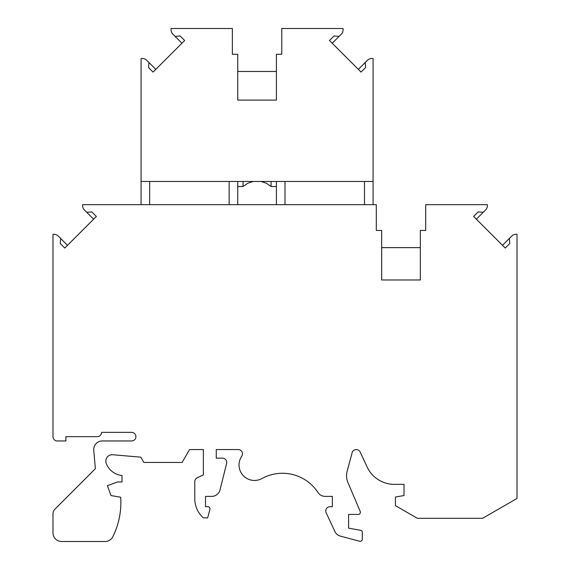 <?xml version="1.0" encoding="UTF-8"?>
<svg xmlns="http://www.w3.org/2000/svg" width="570" height="570" viewBox="0 0 570 570"><rect width="100%" height="100%" fill="white"/><g stroke="black" fill="none" stroke-linecap="round" stroke-linejoin="round"><path stroke-width="0.85" d="M67.509 245.314L60.655 238.46L60.221 243.49L64.773 248.05L96.373 216.45L91.813 211.89L86.782 212.332L93.637 219.186M420.339 247.629L381.672 247.629M476.363 219.186L483.218 212.332L478.187 211.89L473.627 216.45L505.227 248.05L509.78 243.49L509.345 238.46L502.491 245.314M60.655 238.46L58.354 236.158A6.462 6.462 0 0 0 52.989 234.313L52.989 436.663A4.296 4.296 0 0 0 57.285 440.959L65.878 440.959L65.878 436.663L97.242 436.663A4.296 4.296 0 0 0 101.538 432.366L131.613 432.366A4.296 4.296 0 0 1 135.909 436.663A4.296 4.296 0 0 1 131.613 440.959L102.322 440.959A8.593 8.593 0 0 0 93.765 450.307L95.375 468.718L55.005 509.088A6.876 6.876 0 0 0 52.989 513.948L52.989 532.907A8.593 8.593 0 0 0 61.581 541.5L105.144 541.5A8.593 8.593 0 0 0 112.846 536.719A77.335 77.335 0 0 0 120.705 497.247L110.993 495.537L107.395 485.654L117.548 481.956L122.001 481.956L122.001 475.515A18.903 18.903 0 0 1 106.262 463.46A6.448 6.448 0 0 1 112.846 454.739L140.826 457.183L143.861 462.448L182.101 462.448L189.539 449.552L203.369 449.552L203.369 474.903L197.256 477.753A4.296 4.296 0 0 0 194.776 481.65L194.776 498.679A25.778 25.778 0 0 0 203.347 517.866L207.644 517.866L209.91 509.402A2.152 2.152 0 0 0 207.836 506.702L205.513 506.702L205.513 496.385L211.691 496.385A8.593 8.593 0 0 0 220.027 489.872L226.611 463.481A4.296 4.296 0 0 0 222.442 458.152L216.258 458.152L216.258 449.552L238.167 449.552A4.296 4.296 0 0 1 241.716 456.271A15.468 15.468 0 0 0 261.958 478.536A42.451 42.451 0 0 1 317.967 492.494A8.593 8.593 0 0 0 325.156 496.385L332.346 496.385L332.346 506.702L330.066 506.702A4.296 4.296 0 0 0 326.175 512.808L334.868 531.447A8.593 8.593 0 0 0 340.425 536.114L359.634 541.258A2.152 2.152 0 0 0 362.335 539.184L362.335 532.409A2.152 2.152 0 0 0 360.561 530.292L348.591 528.183L348.591 514.432L358.231 514.432A2.152 2.152 0 0 0 360.212 511.447L347.914 482.476A17.186 17.186 0 0 1 347.13 471.319L352.11 452.737A4.296 4.296 0 0 1 360.155 452.039L367.13 467.001A30.075 30.075 0 0 0 394.39 484.365L404.016 484.365L404.016 495.537L395.416 497.047L395.416 505.64L417.34 518.301L482.647 518.301L517.011 498.458L517.011 234.313A6.462 6.462 0 0 0 511.646 236.158L509.345 238.46M86.782 212.332L84.481 210.031A6.462 6.462 0 0 1 82.636 204.666L141.068 204.666L141.068 58.575A6.448 6.448 0 0 1 146.796 60.356L155.802 69.362M483.218 212.332L485.519 210.031A6.462 6.462 0 0 0 487.364 204.666L425.712 204.666L425.712 230.444L420.339 230.444L420.339 279.977L381.672 279.977L381.672 230.444L376.3 230.444L376.3 204.666L141.068 204.666M358.345 69.362L367.351 60.356A6.448 6.448 0 0 1 373.079 58.575L373.079 204.666M181.93 43.235L172.924 34.229A6.448 6.448 0 0 1 171.142 28.5L232.368 28.5L232.368 54.278L237.74 54.278L237.74 100.092L276.407 100.092L276.407 54.278L281.78 54.278L281.78 28.5L343.005 28.5A6.448 6.448 0 0 1 341.223 34.229L332.217 43.235M373.079 181.452L364.487 181.452L364.487 204.666M339.065 36.38L334.041 35.946L329.481 40.499L361.081 72.098L365.634 67.538L365.192 62.508M276.407 71.464L237.74 71.464M237.74 204.666L237.74 181.452L229.147 181.452L229.147 204.666M149.661 204.666L149.661 181.452L141.068 181.452M285 204.666L285 181.452L237.74 181.452M253.18 181.452L247.686 183.284L243.055 186.511L243.055 181.452M276.407 186.511L271.085 186.511L271.085 181.452M271.085 186.511L266.461 183.284L260.967 181.452M243.055 186.511L237.74 186.511M276.407 204.666L276.407 181.452M148.948 62.508L148.513 67.538L153.066 72.098L184.666 40.499L180.106 35.946L175.076 36.38M229.147 181.452L149.661 181.452M364.487 181.452L285 181.452"/></g></svg>
